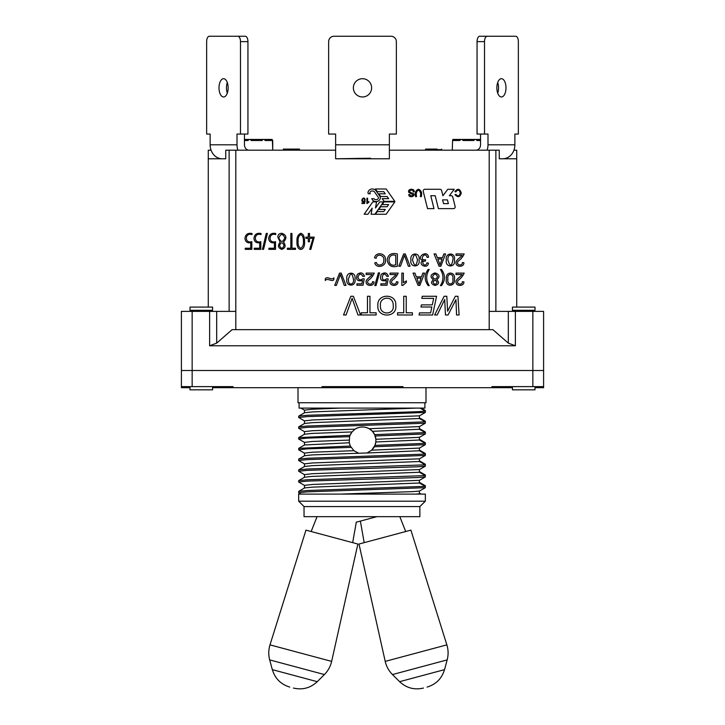 <?xml version="1.0" encoding="UTF-8"?>
<svg xmlns="http://www.w3.org/2000/svg" width="725" height="725" viewBox="0 0 725 725"><rect width="100%" height="100%" fill="white"/><g stroke="black" fill="none" stroke-linecap="round" stroke-linejoin="round"><path stroke-width="1.09" d="M425.339 444.688L425.339 443.347L374.952 445.395L371.68 450.162A13.431 13.431 0 0 0 374.308 446.763L425.339 444.688L419.413 448.077L371.68 450.162L367.077 452.989L358.657 453.234L353.909 450.687L350.338 446.056L298.727 448.34L298.727 449.844L304.554 453.207M351.045 447.379L307.21 448.866L298.664 449.763M304.554 463.955L298.664 460.511L307.21 459.614L425.339 455.436L425.339 453.487L419.413 450.098L419.413 448.077L419.413 450.769L367.077 452.989M350.338 446.056L349.287 442.767L349.577 436.677L307.21 438.118L298.664 439.015L304.554 442.458M349.069 440.084L312.248 441.48L304.473 442.377L304.473 445.014M353.909 450.687L312.248 452.228L304.473 453.125L304.473 455.762M358.05 427.678A13.431 13.431 0 0 0 355.087 429.155L352.033 431.937A13.431 13.431 0 0 0 350.048 435.317L352.033 431.937L312.248 433.414L304.554 434.23L298.727 437.592L298.664 439.015M304.554 431.71L298.664 428.267L307.21 427.369L425.339 423.201L419.413 426.59L369.252 428.738C364.412 426.309 359.691 426.445 355.087 429.155L312.248 430.732L304.473 431.629L304.473 434.275M349.577 436.677L350.048 435.317L298.727 437.592M419.413 437.329L375.894 439.287A13.431 13.431 0 0 0 375.206 435.988L425.339 433.94L419.413 437.329L419.413 440.021L425.339 443.347L425.339 442.739L419.413 439.35M349.287 442.767L304.554 444.978L298.727 448.34M425.339 433.94L425.339 431.991L419.413 428.602L419.413 426.59L419.413 429.272L372.451 431.33L374.662 434.656A13.431 13.431 0 0 0 369.252 428.738L372.451 431.33M425.339 423.201L425.339 421.85L307.21 426.028L298.727 426.844L298.664 428.267M304.554 420.962L298.664 417.518L307.21 416.621L425.339 412.452L419.413 415.842L419.413 418.524L312.248 422.666L304.554 423.482L298.727 426.844M419.413 418.524L425.339 421.85L425.339 421.243L419.413 417.854L419.413 415.842L312.248 419.983L304.473 420.881L304.473 423.527M419.413 440.021L375.84 441.978L375.894 439.287L374.662 434.656L425.339 432.598L419.413 429.272M425.992 387.694L425.992 402.737L298.011 402.737L298.011 387.694M424.895 402.737L424.895 408.112L299.09 408.112L299.09 402.737M304.038 516.662L419.866 516.662L419.866 506.567L425.339 501.192L419.866 506.567L304.038 506.567L304.038 516.662M298.664 501.192L425.339 501.192L425.339 494.097L298.664 494.097L298.664 501.192L304.038 506.567M425.339 412.452L425.339 410.504L421.171 408.112M420.02 408.112L425.339 411.102L417.79 411.7L307.21 415.28L298.727 416.096L298.664 417.518M419.413 450.769L425.339 454.095L307.21 458.272L298.727 459.088L298.664 460.511M304.554 474.703L298.664 471.259L307.21 470.362L417.79 466.782L425.339 466.184L425.339 464.236L419.413 460.846L419.413 458.825L312.248 462.976L304.473 463.873L304.473 466.51M425.339 455.436L419.413 458.825L419.413 461.517L425.339 464.843L307.21 469.021L298.727 469.836L298.664 471.259M304.554 485.451L298.664 482.007L307.21 481.11L417.79 477.53L425.339 476.932L425.339 474.984L419.413 471.594L419.413 469.573L312.248 473.724L304.473 474.612L304.473 477.258M425.339 466.184L419.413 469.573L419.413 472.265L425.339 475.591L307.21 479.769L298.727 480.584L298.664 482.007M300.92 494.097L298.664 492.755L307.21 491.858L425.339 487.68L425.339 485.732L419.413 482.343M425.339 476.932L419.413 480.322L419.413 483.013L425.339 486.339L307.21 490.517L298.727 491.332L298.664 492.755M340.369 408.112L312.248 409.235L304.473 410.132L304.473 412.779M419.413 480.322L312.248 484.472L304.473 485.36L304.473 488.007M425.339 487.68L419.413 491.07L412.752 491.632L340.369 494.097M419.413 483.013L312.248 487.155L304.554 487.961L298.727 491.332M419.413 472.265L312.248 476.407L304.554 477.222L298.727 480.584M419.413 461.517L312.248 465.658L304.554 466.474L298.727 469.836M358.657 453.234L312.248 454.91L304.554 455.726L298.727 459.088M416.132 408.112L312.248 411.918L304.554 412.733L298.727 416.096M419.413 491.07L419.413 493.761L416.132 494.097M375.84 441.978L374.952 445.395A13.431 13.431 0 0 0 375.84 441.978M421.171 494.097L419.413 493.091M419.413 493.761L420.02 494.097M212.57 387.694L332.766 387.694L332.766 386.624L392.234 386.624L392.234 387.694L491.94 387.694L491.94 386.624L543.596 386.624L543.596 370.502L532.848 370.502L543.596 370.502L543.596 311.388L508.316 311.388L508.316 343.124L515.384 345.78L209.616 345.78L216.684 343.124L232.109 329.657L492.891 329.657L508.316 343.124M322.018 387.694L322.018 386.624L402.982 386.624L402.982 387.694M190.004 387.694L181.404 387.694L181.404 370.502L532.848 370.502L181.404 370.502L181.404 311.388L216.684 311.388L216.684 343.124M181.404 386.624L233.06 386.624L233.06 387.694M543.596 387.694L543.596 386.624L543.596 387.694L534.996 387.694M226.544 387.694L226.544 386.624M491.94 387.694L512.43 387.694M498.456 387.694L498.456 386.624M332.766 387.694L392.234 387.694M369.252 428.738A13.431 13.431 0 0 0 366.152 427.433M389.37 150.175L389.37 158.775L335.63 158.775L335.63 134.052L328.642 134.052L328.642 41.624A5.374 5.374 0 0 1 334.017 36.25L390.983 36.25A5.374 5.374 0 0 1 396.358 41.624L396.358 134.052L389.37 134.052L389.37 150.175L489.194 150.175L489.194 329.657M235.806 329.657L235.806 150.175L335.63 150.175M443.519 203.643L442.585 199.882L447.416 199.882L448.358 203.643L443.519 203.643M452.862 279.152C454.122 272.836 446.663 272.827 447.905 279.152C446.645 285.505 454.149 285.478 452.862 279.152M417.464 259.994C415.688 253.097 414.038 253.097 412.516 259.994C414.555 266.8 416.204 266.8 417.464 259.994M389.37 158.775L370.557 158.775L370.557 158.231L335.63 158.775M395.732 264.77L395.732 255.39C386.769 252.264 386.742 268.032 395.732 264.77M440.002 264.951L442.032 258.988L437.837 258.988L440.002 264.951M419.005 284.109L421.035 278.146L416.839 278.146L419.005 284.109M437.075 282.333C435.779 279.778 434.438 279.75 433.052 282.252C434.357 284.771 435.698 284.798 437.075 282.333M437.565 276.651C435.843 273.407 434.175 273.388 432.544 276.606C434.193 279.868 435.861 279.877 437.565 276.651M353.392 279.152C352.096 272.364 350.447 272.364 348.444 279.152C347.909 286.81 354.824 284.372 353.392 279.152M452.862 259.994C454.276 254.783 447.425 252.318 447.905 259.994C449.962 266.8 451.621 266.8 452.862 259.994M393.213 305.343C393.539 294.966 379.03 296.643 380.444 305.597C379.338 315.538 394.844 315.366 393.213 305.343M375.423 214.256L386.171 214.256L394.817 201.903L384.078 201.903L382.193 204.595L388.636 204.595L387.132 206.743L380.688 206.743L378.803 209.425L385.247 209.425L383.743 211.573L377.299 211.573L375.423 214.256M384.078 201.333L394.817 201.333L386.171 188.989L375.423 188.989L377.308 191.672L383.752 191.672L385.256 193.82L378.812 193.82L380.688 196.511L387.141 196.511L388.645 198.659L382.193 198.659L384.078 201.333M435.199 195.732L438.417 208.628L453.46 208.628A1.722 1.722 0 0 0 455.128 206.498L452.772 197.037A1.722 1.722 0 0 0 451.104 195.732L449.364 195.732L454.24 189.279L447.796 189.279L442.912 195.732L441.634 190.584A1.722 1.722 0 0 0 439.966 189.279L424.913 189.279A1.722 1.722 0 0 0 423.246 191.418L427.532 208.628L433.985 208.628L430.768 195.732L435.199 195.732M454.412 279.161C455.681 287 444.724 287.426 446.364 279.161C445.331 270.398 456.134 271.803 454.412 279.161M419.014 260.003C420.727 267.951 409.235 267.788 410.966 260.003C409.38 252.246 420.645 251.829 419.014 260.003M358.114 158.231L358.114 158.775M369.424 158.231L369.424 158.775M462.079 274.548L456.025 274.548L456.025 273.098L464.181 273.098C462.913 275.962 460.955 278.346 458.309 280.24C455.11 283.928 462.505 286.003 462.342 281.735L463.9 281.889C464.136 286.583 455.808 286.52 456.043 282.025C455.209 279.651 461.037 276.388 462.079 274.548M440.419 269.473L441.498 269.473C445.413 274.838 445.413 280.212 441.498 285.596L440.419 285.596C443.782 280.394 443.782 275.02 440.419 269.473M428.149 285.596C424.234 280.212 424.234 274.838 428.149 269.473L429.227 269.473C425.865 275.02 425.865 280.394 429.227 285.596L428.149 285.596M401.858 285.442L401.858 273.098L403.363 273.098L403.363 282.714L406.39 280.901L406.39 282.351L402.828 285.442L401.858 285.442M386.434 280.493C381.187 281.635 379.456 279.605 381.232 274.385C384.603 271.938 387.005 272.582 388.437 276.316L386.842 276.433C382.365 268.241 379.601 284.508 386.751 278.726L388.165 278.926L386.978 285.242L380.833 285.242L380.833 283.81L385.791 283.81L386.434 280.493M372.188 274.548L366.125 274.548L366.125 273.098L374.29 273.098C373.022 275.962 371.064 278.346 368.418 280.24C365.21 283.901 372.596 286.022 372.451 281.735L374 281.889C374.254 286.574 365.917 286.529 366.152 282.025C365.309 279.642 371.137 276.388 372.188 274.548M376.366 262.486C377.616 267.181 384.73 264.743 383.724 260.184C384.984 255.408 376.982 252.798 376.166 258.254L374.535 257.837C375.994 251.14 386.498 253.279 385.41 260.184C386.479 266.374 376.266 269.111 374.752 262.867L376.366 262.486M397.373 266.229C391.672 267.679 388.274 265.649 387.177 260.148C387.857 254.665 391.255 252.59 397.373 253.931L397.373 266.229M403.644 253.931L405.284 253.931L410.069 266.229L408.338 266.229L404.478 255.291L400.481 266.229L398.822 266.229L403.644 253.931M422.793 260.601C415.253 257.556 427.46 249.11 428.566 257.194L427.061 257.393C425.14 250.306 418.225 261.045 425.593 259.758L425.421 261.082C419.286 260.9 425.611 268.703 426.907 262.831L428.412 263.093C427.886 269.682 416.893 264.344 422.793 260.601M443.845 253.931L445.576 253.931L440.845 266.229L439.078 266.229L434.048 253.931L435.906 253.931L437.32 257.665L442.495 257.665L443.845 253.931M462.079 255.39L456.025 255.39L456.025 253.931L464.181 253.931C462.913 256.795 460.955 259.178 458.309 261.082C455.11 264.797 462.541 266.809 462.342 262.559L463.9 262.713C464.073 267.607 455.617 267.144 456.043 262.867C455.735 259.885 461.136 257.148 462.079 255.39M325.289 278.726C327.682 275.754 331.697 280.947 333.872 277.784L333.872 279.497C332.576 282.505 327.301 277.476 325.289 280.512L325.289 278.726M339.545 273.098L341.194 273.098L345.97 285.396L344.239 285.396L340.388 274.449L336.391 285.396L334.723 285.396L339.545 273.098M362.518 280.493C357.262 281.644 355.531 279.605 357.307 274.385C360.66 271.938 363.062 272.582 364.512 276.316L362.926 276.433C360.959 273.198 359.292 273.434 357.942 277.14C358.757 280.176 360.379 280.702 362.835 278.726L364.249 278.926L363.053 285.242L356.908 285.242L356.908 283.81L361.866 283.81L362.518 280.493M378.35 272.872L379.574 272.872L376.012 285.596L374.798 285.596L378.35 272.872M396.113 274.548L390.05 274.548L390.05 273.098L398.206 273.098C396.938 275.962 394.98 278.346 392.334 280.24C389.126 283.946 396.548 285.985 396.367 281.735L397.925 281.889C398.107 286.62 389.823 286.502 390.068 282.025C389.234 279.651 395.062 276.37 396.113 274.548M422.838 273.098L424.569 273.098L419.847 285.396L418.071 285.396L413.051 273.098L414.908 273.098L416.313 276.823L421.488 276.823L422.838 273.098M433.314 279.778C429.816 276.742 430.387 274.449 435.054 272.899C439.694 274.476 440.265 276.769 436.776 279.778C439.595 282.388 439.033 284.272 435.091 285.442C431.094 284.227 430.505 282.342 433.314 279.778M354.942 279.161C356.627 287.173 345.163 286.928 346.894 279.161C345.263 271.431 356.573 270.996 354.942 279.161M454.412 260.003C456.125 267.951 444.642 267.788 446.364 260.003C444.733 252.282 456.043 251.811 454.412 260.003M455.354 296.271L457.928 296.271L459.097 314.985L456.56 314.985L455.952 299.706L448.05 314.985L445.476 314.985L444.688 299.498L437.175 314.985L434.628 314.985L444.135 296.271L446.808 296.271L447.606 311.206L455.354 296.271M422.258 296.271L436.568 296.271L432.635 314.985L419.059 314.985L419.494 312.883L430.614 312.883L431.837 307.001L420.962 307.001L421.406 304.89L432.29 304.89L433.659 298.374L421.805 298.374L422.258 296.271M403.734 296.271L406.227 296.271L406.227 312.783L412.398 312.783L412.398 314.985L397.563 314.985L397.563 312.783L403.734 312.783L403.734 296.271M367.466 296.271L369.949 296.271L369.949 312.783L376.13 312.783L376.13 314.985L361.286 314.985L361.286 312.783L367.466 312.783L367.466 296.271M350.827 296.271L353.365 296.271L360.597 314.985L357.951 314.985L352.123 298.328L346.07 314.985L343.532 314.985L350.827 296.271M395.778 305.388C397.49 318.23 376.583 318.184 377.879 305.597C376.665 293.145 396.91 293.154 395.778 305.388M364.367 201.423C359.219 203.263 363.27 194.653 365.237 199.611L364.539 199.656C362.763 196.049 361.267 203.1 364.503 200.662L365.119 200.743L364.603 203.489L361.92 203.489L361.92 202.873L364.077 202.873L364.367 201.423M420.346 196.62C421.071 193.62 420.464 191.436 418.524 190.095C416.485 191.192 415.824 193.367 416.558 196.62L415.588 196.62C414.655 192.832 415.606 190.367 418.443 189.234C421.298 190.349 422.258 192.814 421.316 196.62L420.346 196.62M371.726 189.017A4.74 4.74 0 0 1 376.166 191.001L379.746 196.085A3.118 3.118 0 0 1 379.664 199.774A4.595 4.595 0 0 1 371.753 198.686L373.901 198.686A2.719 2.719 0 0 0 378.178 198.632A1.242 1.242 0 0 0 378.205 197.164L374.626 192.08A2.864 2.864 0 0 0 370.004 192.198A1.078 1.078 0 0 0 370.067 193.33L370.375 193.765L368.228 193.765A3.009 3.009 0 0 1 368.454 191.128A4.423 4.423 0 0 1 371.726 189.017M379.773 201.903L383.534 201.903L374.888 214.256L371.118 214.256L372.17 208.148L367.901 214.256L364.14 214.256L372.786 201.903L376.547 201.903L375.496 208.012L379.773 201.903M409.679 194.517C410.876 196.212 412.017 196.312 413.096 194.808L408.827 192.433C407.006 188.781 414.492 187.911 414.301 191.699L413.377 191.772C412.724 189.995 411.483 189.633 409.661 190.702C409.67 192.152 410.776 192.968 412.987 193.158C416.884 195.968 408.791 198.804 408.746 194.581L409.679 194.517M455.934 194.409C458.01 196.711 459.46 196.257 460.284 193.049C459.405 189.642 457.919 189.261 455.817 191.907L454.847 191.663C457.738 188.11 459.886 188.573 461.281 193.049C459.967 197.245 457.865 197.771 454.983 194.635L455.934 194.409M366.923 203.58L366.923 198.206L367.575 198.206L367.575 202.393L368.889 201.604L368.889 202.239L366.923 203.58M181.404 343.632L181.404 370.502M489.194 311.388L508.316 311.388M235.806 311.388L216.684 311.388M441.652 149.64L441.652 150.175L441.67 149.64L425.539 149.64L425.539 150.175L425.512 149.64M436.985 149.64L440.492 149.64L440.492 150.175M283.348 149.64L283.348 149.096L299.461 149.096L299.461 149.64L283.348 149.64L283.348 150.175M437.048 149.096L425.539 149.096M210.132 144.801L210.132 134.052L206.643 134.052L206.643 41.624A5.374 2.683 90 0 1 209.326 36.25L237.809 36.25A5.374 2.683 90 0 1 240.492 41.624L240.492 134.052L237.002 134.052L237.002 144.801L210.132 144.801A13.974 12.098 -90 0 0 222.231 158.775L208.274 158.775L225.747 158.775L225.747 150.175L235.806 150.175M516.726 307.092L516.726 158.775L499.253 158.775L516.726 158.775L516.726 150.175L513.934 150.175M487.064 150.175A13.974 12.098 -90 0 0 487.998 144.801L487.998 134.052L484.508 134.052L484.508 41.624A5.374 2.683 -90 0 1 487.191 36.25L515.674 36.25A5.374 2.683 -90 0 1 518.357 41.624L518.357 134.052L514.868 134.052L514.868 144.801A13.974 12.098 90 0 1 502.769 158.775L499.253 158.775L499.253 150.175L489.194 150.175M495.873 311.388L495.873 150.175M229.127 311.388L229.127 150.175M208.274 307.092L208.274 150.175L211.066 150.175M426.699 149.64L426.699 150.175L426.699 149.64M432.182 149.64L432.182 150.175M433.342 149.64L433.342 150.175M288.024 149.64L288.024 150.175M299.452 149.64L299.452 150.175L299.461 149.64M294.703 149.096L294.703 149.64M295.764 149.096L295.764 149.64M305.887 238.317L305.887 237.129L308.306 237.129L308.306 233.468L309.502 233.468L309.502 237.129L314.215 237.129L310.853 249.382L309.684 249.382L313.037 238.317L309.502 238.317L309.502 241.778L308.306 241.778L308.306 238.317L305.887 238.317M287.354 249.364L287.354 248.195L290.843 248.195L290.843 233.432L291.967 233.432L291.967 248.195L295.519 248.195L295.519 249.364L287.354 249.364M278.826 237.818C280.774 242.567 282.768 242.576 284.807 237.836C282.795 233.45 280.802 233.441 278.826 237.818M279.524 245.53C281.019 249.074 282.532 249.074 284.064 245.53C282.523 241.951 281.01 241.951 279.524 245.53M280.113 242.159L277.829 237.075C277.865 234.692 279.197 233.432 281.826 233.296C286.602 235.018 287.163 237.972 283.502 242.159C286.112 245.567 285.541 247.986 281.78 249.418C278.028 247.986 277.476 245.567 280.113 242.159M274.403 242.775C270.933 243.183 269.02 241.724 268.658 238.38C269.211 234.383 271.558 232.743 275.699 233.468L275.699 234.601C268.486 232.172 267.987 244.008 275.536 241.642L275.536 249.364L268.93 249.364L268.93 248.231L274.403 248.231L274.403 242.775M263.565 249.364L262.441 249.364L266.274 233.414L267.398 233.414L263.565 249.364M259.695 242.775C256.233 243.183 254.321 241.724 253.949 238.38C254.502 234.383 256.849 232.743 260.991 233.468L260.991 234.601C253.777 232.163 253.279 243.999 260.828 241.642L260.828 249.364L254.221 249.364L254.221 248.231L259.695 248.231L259.695 242.775M250.705 242.775C247.234 243.183 245.322 241.724 244.959 238.38C245.503 234.383 247.85 232.743 251.992 233.468L251.992 234.601C244.778 232.163 244.289 243.999 251.838 241.642L251.838 249.364L245.222 249.364L245.222 248.231L250.705 248.231L250.705 242.775M298.111 241.434C297.83 244.778 298.709 247.062 300.739 248.285C302.814 246.935 303.712 244.651 303.422 241.434C303.648 238.108 302.769 235.806 300.775 234.528C298.745 235.815 297.857 238.117 298.111 241.434M296.987 241.425C296.67 237.302 297.939 234.592 300.793 233.296C303.313 233.921 304.563 236.631 304.554 241.425C305.361 252.019 296.208 252.155 296.987 241.425M356.138 522.227L376.9 516.662M352.676 542.653L356.292 522.19M357.869 544.04L331.642 661.39L269.99 644.869L305.959 530.129L357.869 544.04M269.682 659.895L272.31 669.637L317.251 681.681L324.392 674.558L269.682 659.895C268.368 654.856 268.468 649.854 269.999 644.869M293.398 688.052L293.398 688.052C302.479 690.164 310.436 688.043 317.251 681.681M364.186 542.653L360.37 521.094M358.993 544.04L385.211 661.39L446.863 644.869L410.903 530.129L358.993 544.04M392.461 674.558L447.171 659.895L444.543 669.637L399.611 681.681L392.461 674.558C388.799 670.852 386.38 666.465 385.22 661.39M423.463 688.052L423.463 688.052C414.374 690.164 406.426 688.043 399.611 681.681M212.035 310.309L212.035 311.388M190.004 386.624L190.004 389.842L212.57 389.842L212.57 386.624M212.57 307.092L190.004 307.092L190.004 310.309L212.57 310.309L212.57 307.092M534.461 310.309L534.461 311.388M512.43 386.624L512.43 389.842L534.996 389.842L534.996 386.624M534.996 307.092L512.43 307.092L512.43 310.309L534.996 310.309L534.996 307.092M353.365 87.834A9.135 9.135 0 0 0 367.067 95.745A9.135 9.135 0 0 0 367.067 79.931A9.135 9.135 0 0 0 353.365 87.834M487.191 36.25L479.742 36.25A5.374 2.683 90 0 0 477.059 41.624L477.059 134.052L484.508 134.052M497.713 82.541A9.135 4.567 -90 0 1 498.555 87.834A9.135 4.567 -90 0 1 497.713 93.135M480.548 144.801A5.374 4.658 90 0 1 475.899 150.175A5.374 4.658 -90 0 0 480.548 144.801L480.548 134.052M496.861 87.834A9.135 4.567 90 0 0 501.428 96.978A9.135 4.567 90 0 0 505.996 87.834A9.135 4.567 90 0 0 501.428 78.699A9.135 4.567 90 0 0 496.861 87.834M237.809 36.25L245.258 36.25A5.374 2.683 90 0 1 247.941 41.624L247.941 134.052L240.492 134.052M227.288 93.135A9.135 4.567 90 0 1 226.445 87.834A9.135 4.567 90 0 1 227.288 82.541M244.452 134.052L244.452 144.801A5.374 4.658 -90 0 0 249.101 150.175A5.374 4.658 90 0 1 244.452 144.801M219.004 87.834A9.135 4.567 -90 0 0 223.572 96.978A9.135 4.567 -90 0 0 228.139 87.834A9.135 4.567 -90 0 0 223.572 78.699A9.135 4.567 -90 0 0 219.004 87.834M237.002 144.801A13.974 12.098 90 0 0 237.936 150.175M272.147 139.427L272.41 140.505L272.147 139.427L271.386 140.505L265.205 140.505L264.136 139.427L263.057 139.427L261.988 140.505L251.24 140.505L250.161 139.427L249.092 139.427L248.013 140.505L244.452 140.505M272.736 140.505L272.736 150.175L272.41 140.505M264.136 139.427L271.812 139.427M244.452 139.427L249.092 139.427M251.24 140.505L250.161 139.427L263.057 139.427L261.988 140.505M480.548 140.505L476.987 140.505L475.908 139.427L474.839 139.427L473.76 140.505L463.012 140.505L461.943 139.427L460.864 139.427L459.795 140.505L453.614 140.505L452.853 139.427L452.59 140.505L452.853 139.427M452.59 140.505L452.264 150.175M475.908 139.427L480.548 139.427M453.188 139.427L460.864 139.427M463.012 140.505L461.943 139.427L474.839 139.427L473.76 140.505M515.674 36.25L479.742 36.25M518.357 134.052L518.357 41.624M390.983 36.25L334.017 36.25M396.358 134.052L396.358 41.624M209.326 36.25L245.258 36.25M532.848 386.624L532.848 311.388M192.152 386.624L192.152 311.388M515.384 311.388L515.384 345.78M209.616 311.388L209.616 345.78M389.37 144.801L335.63 144.801M514.868 144.801L487.998 144.801M484.508 41.624L477.059 41.624M240.492 41.624L247.941 41.624M300.92 408.121L304.554 410.214M441.652 150.175L441.652 149.096M311.152 531.525L317.052 516.662M324.392 674.549C328.062 670.852 330.473 666.465 331.642 661.39M272.337 669.628C275.047 678.555 280.865 684.373 289.782 687.082M405.71 531.525L399.81 516.662M447.171 659.895C448.494 654.856 448.394 649.854 446.863 644.869M444.525 669.628C441.806 678.555 435.997 684.373 427.079 687.082M190.539 310.309L190.539 311.388M512.965 310.309L512.965 311.388"/></g></svg>
